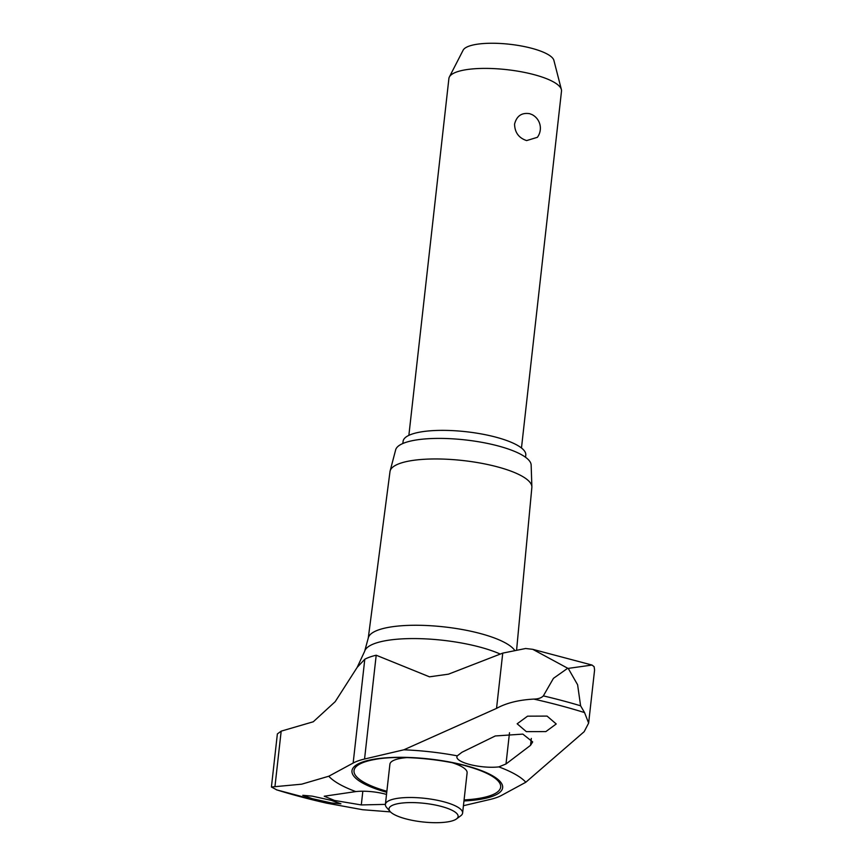 <?xml version="1.0" encoding="UTF-8"?>
<svg xmlns="http://www.w3.org/2000/svg" width="866" height="866" viewBox="0 0 866 866"><rect width="100%" height="100%" fill="white"/><g stroke="black" fill="none" stroke-linecap="round" stroke-linejoin="round"><path stroke-width="1.3" d="M568.226 668.39L577.611 684.779L580.599 705.79L584.55 712.588L588.631 723.088L594.585 670.003L594.13 666.723L592.041 665.056L568.226 668.39A262.29 70.482 -173.6 0 0 567.966 668.325A262.29 70.482 -173.6 0 0 567.717 668.249L532.752 649.327L525.63 648.504L502.745 653.116L448.469 674.17L429.482 676.822L376.201 655.226A80.928 21.747 -173.6 0 0 369.825 657.067A80.928 21.747 -173.6 0 0 364.792 659.243L357.203 667.329L335.229 701.633L313.275 721.779L281.179 731.142L277.369 733.913L271.415 787.01L301.649 784.185L328.788 776.228M457.302 755.845L461.957 752.262L495.298 735.959L522.837 734.108L532.677 741.935L530.533 745.334L506.004 763.974L498.827 766.886A25.893 6.96 6.4 0 1 469.437 764.407A25.893 6.96 6.4 0 1 456.88 756.873A25.893 6.96 6.4 0 1 457.302 755.845A102.643 27.582 -173.6 0 0 403.837 749.804L496.543 708.388C506.307 703.008 518.734 699.912 533.824 699.089C538.23 699.014 541.402 697.942 543.35 695.885L553.439 678.349L567.717 668.249M514.372 649.911A74.422 19.994 -173.6 0 0 480.045 633.457A74.422 19.994 -173.6 0 0 368.364 637.679L364.629 651.351L357.203 667.329M452.095 762.686A38.851 10.435 6.4 0 1 467.11 772.873L462.606 813.066A38.851 10.435 6.4 0 1 460.744 815.783L456.458 818.955A34.77 9.342 -173.6 0 0 441.259 806.408A34.77 9.342 -173.6 0 0 402.842 802.966A34.77 9.342 -173.6 0 0 390.09 811.507A34.77 9.342 -173.6 0 0 405.862 818.868A34.77 9.342 -173.6 0 0 456.458 818.955M390.09 811.507L386.604 807.469A38.851 10.435 6.4 0 1 385.392 804.406L389.906 764.213A38.851 10.435 6.4 0 1 395.329 759.72A38.851 10.435 6.4 0 1 406.804 757.609M516.645 649.522L531.854 487.471A71.369 19.182 -173.6 0 0 531.876 486.811A71.369 19.182 -173.6 0 0 497.246 466.817A71.369 19.182 -173.6 0 0 390.133 470.909A71.369 19.182 -173.6 0 0 390.003 471.559L368.267 638.036M531.876 486.811L531.15 465.02A68.219 18.327 -173.6 0 0 498.047 445.914A68.219 18.327 -173.6 0 0 395.665 449.822L390.133 470.909M385.402 804.373L361.295 804.936L334.471 800.444L324.22 796.222L355.796 791.589A25.893 6.96 6.4 0 1 385.186 794.079A25.893 6.96 6.4 0 1 386.517 794.447M331.256 800.346L340.923 803.8L331.494 802.955L312.453 798.723L302.786 795.302L312.204 796.135L331.256 800.346M526.333 731.64L517.164 723.803L527.546 716.171L547.063 716.095L556.232 723.965L545.861 731.597L526.333 731.64M385.392 804.406A38.851 10.435 6.4 0 1 443.771 801.775A38.851 10.435 6.4 0 1 462.606 813.066M402.852 443.5L403.091 441.346A61.724 16.584 6.4 0 1 495.85 437.157A61.724 16.584 6.4 0 1 525.781 455.105L525.543 457.259M521.473 447.993L561.504 91.114A56.647 15.22 -173.6 0 0 561.385 89.544A56.647 15.22 -173.6 0 0 534.041 74.638A56.647 15.22 -173.6 0 0 449.367 76.977A56.647 15.22 -173.6 0 0 448.902 78.481L408.871 435.36M529.656 113.684L531.995 114.572A15.296 15.296 0 0 1 537.375 137.315L526.636 140.584C518.821 138.008 514.794 132.52 514.566 124.13C516.656 115.936 521.689 112.45 529.656 113.684M449.367 76.977L463.126 50.196A45.909 12.33 6.4 0 1 531.735 48.301A45.909 12.33 6.4 0 1 553.894 60.382L561.385 89.544M588.631 723.088L584.171 731.683L525.824 782.247A102.643 27.582 -173.6 0 0 498.827 766.886M355.796 791.589A102.643 27.582 -173.6 0 1 328.788 776.239L353.155 763.043A80.928 21.747 6.4 0 1 364.554 759.027L403.837 749.804M525.824 782.247L501.468 795.443A80.928 21.747 6.4 0 1 490.069 799.459L463.429 805.705M390.458 811.897L362.605 809.721L326.753 803.183M276.849 789.922L271.415 787.01M580.599 705.79A258.404 69.432 -173.6 0 0 562.445 700.67A258.404 69.432 -173.6 0 0 543.35 695.885M500.277 654.079A76.609 20.589 -173.6 0 0 479.591 647.01A76.609 20.589 -173.6 0 0 375.173 643.341A76.609 20.589 -173.6 0 0 364.629 651.351M464.079 799.935A73.794 19.831 -173.6 0 0 490.373 795.616A73.794 19.831 -173.6 0 0 483.564 771.887C457.908 760.251 401.672 753.94 374.08 759.601A73.794 19.831 -173.6 0 0 364.326 762.091A73.794 19.831 -173.6 0 0 386.864 791.275M483.564 771.887A73.794 19.831 -173.6 0 0 464.912 765.631M463.96 800.953A75.797 20.362 -173.6 0 0 492.04 796.46A75.797 20.362 -173.6 0 0 465.886 765.652A75.797 20.362 -173.6 0 0 362.573 762.026A75.797 20.362 -173.6 0 0 386.756 792.293M362.832 791.221L361.295 804.936M509.5 732.744L506.004 763.974M531.313 738.417L530.533 745.334M584.55 712.588A254.68 68.425 -173.6 0 0 533.824 699.089M502.745 653.116L496.543 708.388M376.201 655.226L364.554 759.027M364.792 659.243L353.155 763.043M281.179 731.142L274.977 786.415M276.362 789.77A254.68 68.425 -173.6 0 0 327.088 803.258M276.6 789.857L326.926 803.226M532.752 649.327L592.041 665.056"/></g></svg>
